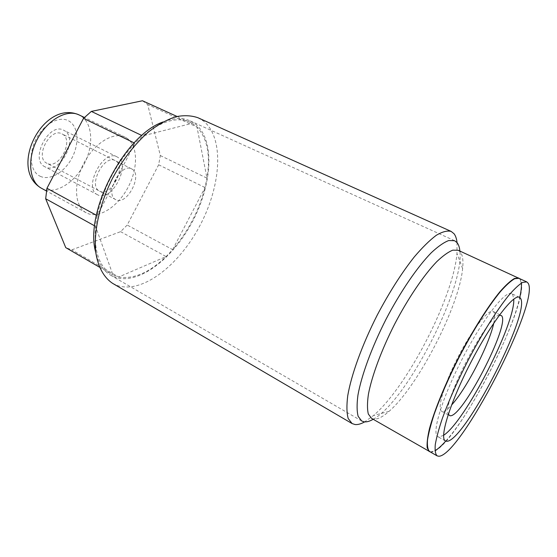 <?xml version="1.0" encoding="UTF-8"?>
<svg xmlns="http://www.w3.org/2000/svg" width="557" height="557" viewBox="0 0 557 557"><rect width="100%" height="100%" fill="white"/><g stroke="black" fill="none" stroke-linecap="round" stroke-linejoin="round"><path stroke-width="0.42" stroke-dasharray="2.79 2.09" d="M94.669 225.87L95.525 226.344L112.987 275.005L118.711 277.003C133.729 279.405 149.527 272.603 166.097 256.589L172.649 249.647L205.011 187.556L206.981 178.163C210.692 155.285 207.357 138.227 196.969 126.996L192.13 123.313C178.853 115.94 162.386 120.145 142.745 135.929L134.961 143.281C115.856 163.89 103.254 188.022 97.155 215.67L95.525 226.344C93.673 251.757 99.494 267.98 112.987 275.005L99.425 267.144M142.474 100.761L147.696 104.57L160.325 155.556L158.648 164.788L127.198 225.049L120.604 231.656L71.811 249.849L65.747 247.621M126.634 138.018C138.032 145.224 138.317 167.901 128.221 187.034C118.293 206.257 99.606 218.81 87.303 213.317L86.21 212.781C74.701 206.814 73.044 184.019 83.641 163.633C94.098 143.163 113.628 131.285 125.158 137.196L126.634 138.018M160.325 155.556L206.981 178.163L196.969 126.996L147.696 104.57M158.648 164.788L205.011 187.556C198.946 210.769 188.155 231.468 172.649 249.647L127.198 225.049M120.604 231.656L166.097 256.589L118.711 277.003L71.811 249.849M96.361 215.239L97.155 215.67L134.961 143.281L134.146 142.877M176.98 116.434L192.13 123.313L142.745 135.929L141.847 135.504M198 117.764L203.59 121.148C224.415 138.039 221.171 185.105 200.395 224.694C179.855 264.401 143.274 293.699 117.764 285.685L112.653 283.381M457.025 242.455L456.977 253.477C453.349 297.431 407.16 387.059 373.475 415.522L364.661 421.886M371.554 418.349L373.67 419.059C377.639 419.477 382.77 416.901 389.058 411.344C417.813 386.621 459.17 306.364 462.616 268.592C463.459 260.585 462.679 255.029 460.277 251.931L458.167 250.274M430.401 451.999L434.961 450.731M445.885 440.935C471.675 412.41 511.598 334.889 519.751 297.487M521.338 283.123L519.723 278.674M499.351 315.165C487.305 315.032 441.2 404.5 448.301 414.234M493.767 323.144C495.062 317.239 495.034 313.494 493.683 311.899L493.091 311.454C488.524 308.738 472.301 329.298 458.237 356.661C444.11 383.996 436.785 409.144 441.645 411.282L442.147 411.477C444.221 411.832 447.355 409.694 451.56 405.05M46.997 163.319L46.865 163.25C34.332 157.68 50.186 126.926 61.994 133.896L62.3 134.063C74.464 140.162 58.847 170.031 46.997 163.319M115.94 199.747L115.814 199.685C104.201 194.651 120.834 162.365 131.675 168.91L131.96 169.063C143.17 174.682 126.836 205.972 115.94 199.747M518.887 278.291L520.384 279.684C533.153 298.726 453.335 453.092 431.243 451.964L429.607 451.546M519.423 297.299L511.618 293.65L512.684 294.569L513.77 299.109M443.595 435.296L438.972 437.029L437.899 436.709C431.334 433.917 441.882 398.325 462.31 358.764C482.675 319.168 505.533 289.925 511.618 293.65M162.916 122.004C173.464 117.805 182.585 117.443 190.264 120.918L195.228 123.891C215.058 139.48 212.405 183.615 192.896 220.774C173.617 258.044 139.09 285.191 115.195 277.289L110.732 275.249C103.449 271.008 98.45 263.37 95.741 252.342M373.197 419.296C406.499 401.298 464.921 287.663 459.845 250.678M97.74 194.853L97.524 194.741C82.812 188.329 103.275 148.622 117.033 156.879L117.457 157.109C131.577 164.35 111.609 202.595 97.74 194.853M45.131 166.884L44.901 166.766C29.34 159.852 49.051 121.6 63.714 130.254L64.166 130.498C79.185 138.171 59.884 175.093 45.131 166.884M99.675 191.148C110.808 197.498 126.975 166.543 115.522 160.806C104.521 153.405 87.435 186.094 99.675 191.148M41.406 188.231L42.555 188.802C55.477 194.672 74.429 182.933 84.072 164.273C93.889 145.697 92.796 123.285 80.73 115.814L79.164 114.958M40.215 176.284C50.012 180.948 64.605 172.204 71.978 157.937C79.484 143.741 78.405 126.648 69.075 121.113C59.871 115.355 44.149 123.48 36.205 138.839C28.108 154.129 30.315 171.841 40.215 176.284M462.616 268.592L456.977 253.477M389.058 411.344L373.475 415.522M441.645 411.282L449.297 415.487M493.091 311.454L500.952 315.241M125.158 137.196L84.413 117.492M86.21 212.781L46.516 191.03M131.675 168.91L61.994 133.896M115.814 199.685L46.865 163.25M445.405 440.949L437.899 436.709M454.616 240.715L190.264 120.918M361.709 421.008L110.732 275.249M117.033 156.879L63.714 130.254M97.524 194.741L44.901 166.766"/><path stroke-width="0.84" d="M176.98 116.434L142.474 100.761L91.341 111.407L83.522 118.356L46.955 188.273L45.674 198.745L65.747 247.621L99.425 267.144M45.674 198.745L94.669 225.87M46.955 188.273L96.361 215.239M83.522 118.356L134.146 142.877M91.341 111.407L141.847 135.504M364.661 421.886C361.02 423.926 357.838 424.81 355.122 424.545L352.115 423.578L112.653 283.381C103.901 277.616 97.893 266.838 95.693 251.896C93.673 231.106 99.689 203.911 112.43 178.463C122.825 159.337 134.996 143.706 148.942 131.563C158.084 124.601 166.975 119.671 175.615 116.782C183.907 115.104 191.371 115.431 198 117.764L451.142 231.406L454.039 233.731C455.598 235.757 456.594 238.668 457.025 242.455M352.115 423.578L348.202 418.516C346.684 413.057 346.531 405.482 347.728 395.783C351.286 374.819 362.12 344.839 377.305 314.963C389.301 292.293 401.632 272.937 414.297 256.909C422.331 247.482 429.649 240.283 436.256 235.319C442.307 231.719 447.271 230.417 451.142 231.406M519.723 278.674L458.167 250.274L452.799 250.156C448.288 251.938 442.947 255.774 436.772 261.651C423.898 275.019 408.26 298.023 394.732 323.937C381.475 349.998 371.818 376.086 368.407 394.328C367.195 402.76 367.174 409.339 368.337 414.046L371.554 418.349L430.401 451.999M434.961 450.731C438.018 448.956 441.659 445.691 445.885 440.935M519.751 297.487C521.129 291.388 521.658 286.597 521.338 283.123M518.783 278.006L514.48 278.451C510.637 280.679 505.881 284.996 500.214 291.415C488.252 305.884 472.9 330.141 458.919 357.016C445.147 383.996 434.307 410.579 429.461 428.716C427.525 437.057 426.766 443.442 427.184 447.856L429.315 451.623M448.301 414.234L449.778 415.668C461.328 419.63 510.86 323.868 501.516 315.673L499.351 315.165M493.767 323.144C489.325 344.463 466.341 389.065 451.56 405.05M526.748 281.891L528.161 283.248C540.067 301.957 459.985 456.865 438.672 456.239L437.099 455.856L429.607 451.546C427.797 449.771 427.094 445.969 427.498 440.121C428.591 433.13 430.853 424.392 434.293 413.907C440.441 396.709 448.733 377.785 459.17 357.148C473.123 330.336 488.44 306.127 500.374 291.68C506.028 285.275 510.769 280.965 514.605 278.744L518.887 278.291L526.748 281.891L522.605 282.413C518.866 284.69 514.202 289.069 508.618 295.551C496.809 310.138 481.533 334.513 467.525 361.451C457.025 382.179 448.643 401.158 442.362 418.377C438.832 428.869 436.472 437.593 435.282 444.563C434.78 450.376 435.386 454.136 437.099 455.856M520.433 298.19C531.385 311.983 463.299 443.678 446.429 441.241L445.405 440.949C439.111 438.317 450 402.739 470.526 362.997C490.982 323.22 513.638 293.706 519.423 297.299L520.433 298.19M513.77 299.109C515.26 324.167 464.865 421.962 443.595 435.296M95.741 252.342C84.121 212.969 124.1 135.386 162.916 122.004M459.845 250.678C459.462 247.183 458.55 244.516 457.109 242.692L454.616 240.715L448.74 240.533C443.825 242.399 438.018 246.459 431.327 252.704C417.381 266.935 400.49 291.583 385.952 319.412C371.721 347.408 361.458 375.467 357.956 395.08C356.752 404.159 356.814 411.24 358.151 416.33L361.709 421.008L364.257 421.844C366.771 422.122 369.751 421.273 373.197 419.296M79.164 114.958C67.007 108.754 47.213 119.825 37.096 139.647C26.827 159.379 29.298 181.923 41.406 188.231C7.819 168.945 43.321 98.874 79.164 114.958L84.413 117.492M46.516 191.03L41.406 188.231"/></g></svg>

